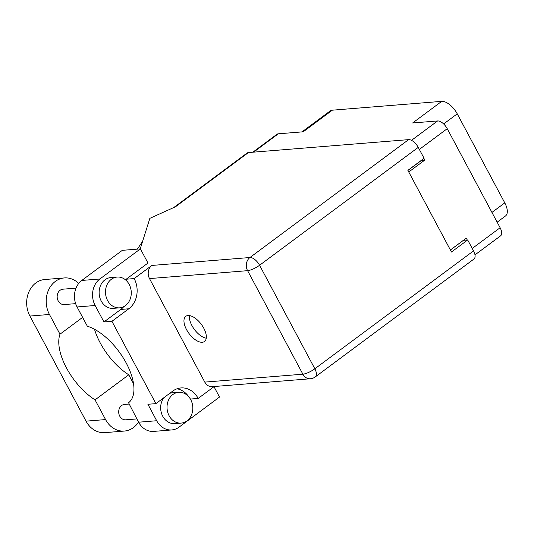 <?xml version="1.0" encoding="UTF-8"?>
<svg xmlns="http://www.w3.org/2000/svg" width="534" height="534" viewBox="0 0 534 534"><rect width="100%" height="100%" fill="white"/><g stroke="black" fill="none" stroke-linecap="round" stroke-linejoin="round"><path stroke-width="0.8" d="M474.973 254.858L500.565 235.848A9.572 4.686 -126.6 0 0 500.118 227.738L447.232 128.687A9.572 4.686 -126.6 0 0 437.606 120.951L412.635 122.967L441.718 101.36L332.322 110.191A15.439 7.556 53.4 0 0 330.146 110.972L301.977 131.898M421.226 160.434A1.542 0.754 -126.6 0 0 421.419 160.447L424.65 160.187L423.769 158.545M424.65 160.187L408.75 171.995M467.263 240.006L466.282 238.157L450.382 249.972M443.641 123.948L457.244 113.849A15.439 7.556 -126.6 0 0 441.718 101.36M457.244 113.849L504.784 202.887A15.439 7.556 -126.6 0 1 505.498 215.963L497.147 222.171M332.322 110.191L303.245 131.798L278.274 133.814A9.572 4.686 -126.6 0 0 276.926 134.294L252.802 152.217M138.52 422.054A24.09 20.092 -94.6 0 1 133.4 427.601A24.09 20.092 -94.6 0 1 124.369 431.058A24.09 20.092 -94.6 0 1 105.572 419.577L95.039 399.859L128.767 374.801L133.547 383.759M111.352 279.282A15.439 12.876 85.4 0 0 106.213 297.118A15.439 12.876 85.4 0 0 119.629 307.844A15.439 12.876 85.4 0 0 125.417 305.622A15.439 12.876 85.4 0 0 130.556 287.786A15.439 12.876 85.4 0 0 117.14 277.059A15.439 12.876 85.4 0 0 111.352 279.282M117.14 277.059L110.772 277.573A15.439 12.876 85.4 0 0 104.984 279.796A15.439 12.876 85.4 0 0 99.845 297.632A15.439 12.876 85.4 0 0 113.255 308.358L119.629 307.844M172.889 394.526A15.439 12.876 85.4 0 0 167.749 412.368A15.439 12.876 85.4 0 0 181.166 423.088A15.439 12.876 85.4 0 0 186.953 420.872A15.439 12.876 85.4 0 0 192.093 403.03A15.439 12.876 85.4 0 0 178.676 392.31A15.439 12.876 85.4 0 0 172.889 394.526M163.851 397.71A15.439 12.876 85.4 0 0 162.076 414.845A15.439 12.876 85.4 0 0 174.792 423.602L181.166 423.088M202.286 342.267A15.673 7.67 -126.6 0 0 204.495 341.48A15.673 7.67 -126.6 0 0 202.62 326.234A15.673 7.67 -126.6 0 0 188.008 315.527A15.673 7.67 -126.6 0 0 185.799 316.315A15.673 7.67 -126.6 0 0 187.674 331.561A15.673 7.67 -126.6 0 0 202.286 342.267M136.844 418.923L125.764 419.817A7.723 6.441 -94.6 0 1 119.055 414.457A7.723 6.441 -94.6 0 1 121.625 405.533A7.723 6.441 -94.6 0 1 124.515 404.425L128.914 404.071M75.641 303.646L64.227 304.567A7.723 6.441 -94.6 0 1 57.518 299.207A7.723 6.441 -94.6 0 1 60.088 290.289A7.723 6.441 -94.6 0 1 62.985 289.181L76.015 288.126M127.312 281.638A22.001 18.35 -94.6 0 0 126.191 279.215L147.971 263.035L140.409 248.877L99.871 278.988A19.304 16.1 85.4 0 0 95.152 305.495L77.063 306.957A19.304 16.1 -94.6 0 1 81.782 280.45L99.871 278.988M123.788 306.643A22.001 18.35 -94.6 0 1 120.804 309.426L103.943 321.955L95.152 305.495M156.689 420.739A19.304 16.1 85.4 0 0 171.754 429.943L153.665 431.405A19.304 16.1 -94.6 0 1 138.6 422.2L156.689 420.739L147.898 404.278L155.881 403.631L111.926 321.314L128.787 308.786A22.001 18.35 85.4 0 0 134.174 278.574L151.843 265.445L249.939 257.522L408.623 139.634L248.443 152.564L175.479 206.771L149.86 218.339L140.228 248.891M171.754 429.943A19.304 16.1 85.4 0 0 178.99 427.167L219.527 397.049L213.987 386.676M177.048 388.792A22.001 18.35 -94.6 0 1 188.896 396.936M178.676 392.31L172.308 392.824A15.439 12.876 85.4 0 0 169.712 393.358M138.6 422.2L128.554 402.763M128.314 402.943A46.945 22.975 -126.6 0 0 128.434 402.856A46.945 22.975 -126.6 0 0 126.191 362.96A46.945 22.975 -126.6 0 0 87.342 326.214L77.063 306.957M140.409 248.877L122.319 250.339L81.782 280.45M408.623 139.634A9.572 4.686 53.4 0 1 418.249 147.377L259.571 265.264L314.846 368.787L473.531 250.9L467.691 239.966L463.445 240.313L450.402 249.999M467.691 239.966L451.477 252.015L407.876 170.353L424.089 158.311L418.249 147.377M173.69 207.579L247.095 153.044A9.572 4.686 53.4 0 1 248.443 152.564M473.531 250.9A9.572 4.686 53.4 0 1 473.972 259.01L315.287 376.897A9.572 4.686 53.4 0 0 314.846 368.787A9.572 2.443 151.9 0 1 302.878 374.194L247.602 270.671L149.5 278.588A9.572 7.983 -94.6 0 1 151.843 265.445M204.782 382.11L302.878 374.194A9.572 7.983 85.4 0 0 310.347 378.76L212.252 386.676A9.572 7.983 -94.6 0 1 204.782 382.11L149.5 278.588M190.391 399.058L198.167 398.431L214.201 386.523M126.191 279.215L134.174 278.574M206.251 338.196A15.673 7.67 53.4 0 1 194.396 329.458A15.673 7.67 53.4 0 1 189.45 315.587M103.943 321.955L111.926 321.314M198.167 398.431A22.001 18.35 85.4 0 0 180.993 387.938A22.001 18.35 85.4 0 0 172.742 391.102L155.881 403.631M142.571 241.455L137.338 249.124M124.369 431.058L104.838 432.64A24.09 20.092 -94.6 0 1 86.034 421.152L29.911 316.048A24.09 20.092 -94.6 0 1 44.836 279.509L64.374 277.934A24.09 20.092 -94.6 0 1 78.718 283.441M82.623 317.37L59.975 334.191L49.448 314.473A24.09 20.092 -94.6 0 1 64.374 277.934M59.975 334.191A46.945 22.975 -126.6 0 0 95.039 399.859M94.505 329.278A46.945 22.975 -126.6 0 0 128.767 374.801M500.118 227.738L472.223 248.464M447.232 128.687L419.337 149.413M437.606 120.951L411.507 140.342M278.274 133.814L253.59 152.15M421.419 160.447L407.936 170.466M491.941 212.425L504.784 202.887M249.939 257.522A9.572 7.983 85.4 0 0 247.602 270.671A9.572 2.443 151.9 0 0 259.571 265.264A9.572 4.686 -126.6 0 0 249.939 257.522M120.804 309.426L128.787 308.786M49.448 314.473L29.911 316.048M105.572 419.577L86.034 421.152M310.347 378.76A9.572 9.572 0 0 0 315.287 376.897"/></g></svg>
